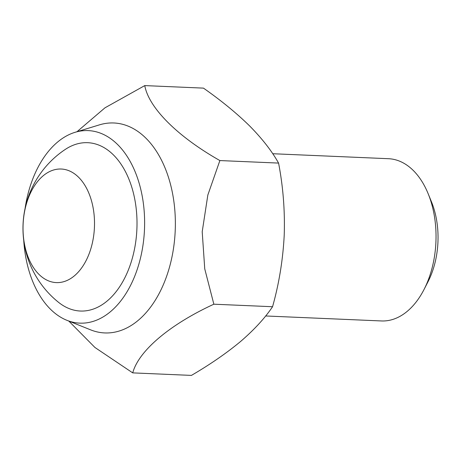 <?xml version="1.0" encoding="UTF-8"?>
<svg xmlns="http://www.w3.org/2000/svg" width="461" height="461" viewBox="0 0 461 461"><rect width="100%" height="100%" fill="white"/><g stroke="black" fill="none" stroke-linecap="round" stroke-linejoin="round"><path stroke-width="0.69" d="M265.645 315.969L381.483 320.954A81.199 50.992 -87.5 0 0 424.022 289.514L428.033 281.688A67.669 42.493 -87.5 0 0 431.467 201.82L428.142 193.678A81.199 50.992 -87.5 0 0 388.462 158.705L272.722 153.726M424.022 289.514A81.199 50.992 -87.5 0 0 428.142 193.678M76.981 131.725L104.975 107.816L144.766 85.596L203.462 88.12C221.263 100.596 236.666 113.216 249.666 125.974C262.24 138.744 271.875 151.116 278.577 163.085C283.14 186.878 285.019 210.942 284.212 235.277C282.927 259.889 279.043 283.705 272.555 306.726C264.85 318.176 254.207 329.748 240.636 341.44C226.57 353.138 210.17 364.461 191.424 375.404L132.728 372.88L94.949 347.485L68.81 321.075M144.766 85.596C148.724 107.661 177.22 136.404 219.88 160.561L278.577 163.085M219.88 160.561L207.842 195.003L202.206 231.75L204.747 268.872L213.858 304.202L272.555 306.726M25.101 208.326A96.361 60.512 92.5 0 1 74.982 132.336L99.42 124.868A105.073 65.981 92.5 0 1 175.215 230.621A105.073 65.981 92.5 0 1 90.604 329.846L66.897 320.309A96.361 60.512 92.5 0 1 23.73 240.314M213.858 304.202C170.121 324.348 138.68 350.683 132.728 372.88M74.982 132.336A96.361 60.512 92.5 0 1 144.489 229.319A96.361 60.512 92.5 0 1 66.897 320.309M58.812 302.537A84.254 52.911 -87.5 0 0 136.888 229.157A84.254 52.911 -87.5 0 0 65.399 149.347A94.736 94.736 0 0 0 58.812 302.537M23.108 224.363A56.841 35.693 -87.5 0 0 74.544 275.695A56.841 35.693 -87.5 0 0 78.67 177.335A56.841 35.693 -87.5 0 0 23.108 224.363"/></g></svg>
